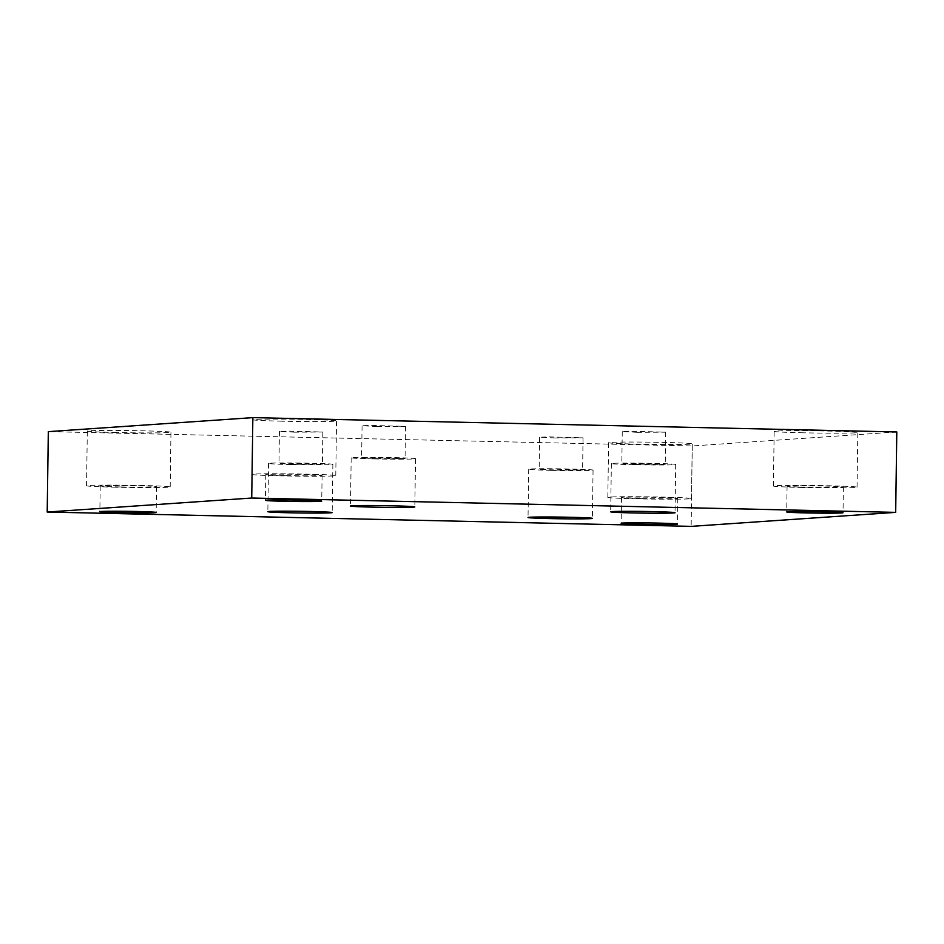 <?xml version="1.0" encoding="UTF-8"?>
<svg xmlns="http://www.w3.org/2000/svg" width="944" height="944" viewBox="0 0 944 944"><rect width="100%" height="100%" fill="white"/><g stroke="black" fill="none" stroke-linecap="round" stroke-linejoin="round"><path stroke-width="0.71" stroke-dasharray="4.72 3.54" d="M633.79 464.696A32.179 0.838 0.8 0 1 611.358 463.575A32.179 0.838 0.8 0 1 653.272 463.362A32.179 0.838 0.8 0 1 675.703 464.472A32.179 0.838 0.8 0 1 633.79 464.696M373.6 458.902A32.179 0.838 0.8 0 1 351.168 457.781A32.179 0.838 0.8 0 1 393.082 457.569A32.179 0.838 0.8 0 1 415.513 458.678A32.179 0.838 0.8 0 1 373.6 458.902M290.953 464.554A32.179 0.838 0.8 0 1 268.521 463.445A32.179 0.838 0.8 0 1 310.434 463.221A32.179 0.838 0.8 0 1 332.866 464.342A32.179 0.838 0.8 0 1 290.953 464.554M551.143 470.348A32.179 0.838 0.8 0 1 528.711 469.239A32.179 0.838 0.8 0 1 570.624 469.015A32.179 0.838 0.8 0 1 593.056 470.136A32.179 0.838 0.8 0 1 551.143 470.348M803.332 432.8A41.831 1.097 0.8 0 1 774.163 431.349A41.831 1.097 0.8 0 1 828.655 431.066A41.831 1.097 0.8 0 1 857.813 432.517A41.831 1.097 0.8 0 1 803.332 432.8M802.565 487.482A41.831 1.097 0.8 0 1 773.407 486.03A41.831 1.097 0.8 0 1 827.888 485.747A41.831 1.097 0.8 0 1 857.058 487.198A41.831 1.097 0.8 0 1 802.565 487.482M116.466 432.529A41.831 1.097 0.8 0 1 87.308 431.078A41.831 1.097 0.8 0 1 141.789 430.794A41.831 1.097 0.8 0 1 170.958 432.246A41.831 1.097 0.8 0 1 116.466 432.529M115.711 487.21A41.831 1.097 0.8 0 1 86.541 485.759A41.831 1.097 0.8 0 1 141.034 485.476A41.831 1.097 0.8 0 1 170.191 486.927A41.831 1.097 0.8 0 1 115.711 487.21M282.044 421.189A41.831 1.097 0.8 0 1 252.874 419.738A41.831 1.097 0.8 0 1 307.366 419.455A41.831 1.097 0.8 0 1 336.524 420.906A41.831 1.097 0.8 0 1 282.044 421.189M281.277 475.87A41.831 1.097 0.8 0 1 252.119 474.419A41.831 1.097 0.8 0 1 306.599 474.136A41.831 1.097 0.8 0 1 335.769 475.587A41.831 1.097 0.8 0 1 281.277 475.87M637.755 444.14A41.831 1.097 0.8 0 1 608.597 442.689A41.831 1.097 0.8 0 1 663.077 442.406A41.831 1.097 0.8 0 1 692.247 443.857A41.831 1.097 0.8 0 1 637.755 444.14M636.999 498.81A41.831 1.097 0.8 0 1 607.83 497.358A41.831 1.097 0.8 0 1 662.322 497.075A41.831 1.097 0.8 0 1 691.48 498.526A41.831 1.097 0.8 0 1 636.999 498.81M294.115 464.342L278.976 463.587L287.873 463.256L322.411 464.2L294.115 464.342M294.563 432.175L279.424 431.432L288.321 431.089L322.86 432.033L294.563 432.175M376.762 458.678L361.623 457.934L370.52 457.592L405.059 458.536L376.762 458.678M377.211 426.523L362.071 425.768L370.968 425.437L405.507 426.369L377.211 426.523M554.317 470.136L539.166 469.38L548.063 469.05L582.601 469.994L554.317 470.136M554.765 437.969L539.614 437.225L548.511 436.883L583.05 437.827L554.765 437.969M636.952 464.472L621.813 463.728L630.71 463.386L665.249 464.33L636.952 464.472M637.401 432.317L622.261 431.561L631.158 431.231L665.697 432.163L637.401 432.317M641.129 498.526A28.155 0.732 0.8 0 1 621.506 497.559A28.155 0.732 0.8 0 1 658.18 497.358A28.155 0.732 0.8 0 1 677.804 498.338A28.155 0.732 0.8 0 1 641.129 498.526M285.418 475.587A28.155 0.732 0.8 0 1 265.783 474.608A28.155 0.732 0.8 0 1 302.458 474.419A28.155 0.732 0.8 0 1 322.093 475.398A28.155 0.732 0.8 0 1 285.418 475.587M119.841 486.927A28.155 0.732 0.8 0 1 100.217 485.948A28.155 0.732 0.8 0 1 136.892 485.759A28.155 0.732 0.8 0 1 156.515 486.726A28.155 0.732 0.8 0 1 119.841 486.927M806.707 487.187A28.155 0.732 0.8 0 1 787.072 486.219A28.155 0.732 0.8 0 1 823.746 486.03A28.155 0.732 0.8 0 1 843.381 486.998A28.155 0.732 0.8 0 1 806.707 487.187M896.8 431.963L692.271 445.969L48.321 431.632M692.271 445.969L691.15 526.374M611.358 463.575L610.685 511.825M351.168 457.781L350.495 506.031M268.521 463.445L267.848 511.683M528.711 469.239L528.038 517.477M773.407 486.03L774.163 431.349M86.541 485.759L87.308 431.078M252.119 474.419L252.874 419.738M607.83 497.358L608.597 442.689M279.424 431.432L278.976 463.587M362.071 425.768L361.623 457.934M539.614 437.225L539.166 469.38M622.261 431.561L621.813 463.728M621.506 497.559L621.14 523.283M265.783 474.608L265.429 500.332M100.217 485.948L99.852 511.672M787.072 486.219L786.718 511.943M843.381 486.998L843.027 512.734M156.515 486.726L156.161 512.462M322.093 475.398L321.727 501.122M677.804 498.338L677.45 524.073M665.697 432.163L665.249 464.33M583.05 437.827L582.601 469.994M405.507 426.369L405.059 458.536M322.86 432.033L322.411 464.2M691.48 498.526L692.247 443.857M335.769 475.587L336.524 420.906M170.191 486.927L170.958 432.246M857.058 487.198L857.813 432.517M593.056 470.136L592.384 518.374M332.866 464.342L332.194 512.58M415.513 458.678L414.841 506.928M675.703 464.472L675.031 512.722"/><path stroke-width="1.42" d="M633.117 512.934A32.179 0.838 0.8 0 1 610.685 511.825A32.179 0.838 0.8 0 1 652.599 511.601A32.179 0.838 0.8 0 1 675.031 512.722A32.179 0.838 0.8 0 1 633.117 512.934M372.927 507.14A32.179 0.838 0.8 0 1 350.495 506.031A32.179 0.838 0.8 0 1 392.397 505.807A32.179 0.838 0.8 0 1 414.841 506.928A32.179 0.838 0.8 0 1 372.927 507.14M290.28 512.804A32.179 0.838 0.8 0 1 267.848 511.683A32.179 0.838 0.8 0 1 309.762 511.471A32.179 0.838 0.8 0 1 332.194 512.58A32.179 0.838 0.8 0 1 290.28 512.804M550.47 518.598A32.179 0.838 0.8 0 1 528.038 517.477A32.179 0.838 0.8 0 1 569.952 517.265A32.179 0.838 0.8 0 1 592.384 518.374A32.179 0.838 0.8 0 1 550.47 518.598M640.775 524.262A28.155 0.732 0.8 0 1 621.14 523.283A28.155 0.732 0.8 0 1 657.815 523.094A28.155 0.732 0.8 0 1 677.45 524.073A28.155 0.732 0.8 0 1 640.775 524.262M285.053 501.311A28.155 0.732 0.8 0 1 265.429 500.332A28.155 0.732 0.8 0 1 302.104 500.143A28.155 0.732 0.8 0 1 321.727 501.122A28.155 0.732 0.8 0 1 285.053 501.311M119.487 512.651A28.155 0.732 0.8 0 1 99.852 511.672A28.155 0.732 0.8 0 1 136.526 511.483A28.155 0.732 0.8 0 1 156.161 512.462A28.155 0.732 0.8 0 1 119.487 512.651M806.353 512.922A28.155 0.732 0.8 0 1 786.718 511.943A28.155 0.732 0.8 0 1 823.392 511.754A28.155 0.732 0.8 0 1 843.027 512.734A28.155 0.732 0.8 0 1 806.353 512.922M47.2 512.037L48.321 431.632L252.85 417.626L896.8 431.963L895.679 512.368L691.15 526.374L47.2 512.037L251.729 498.031L895.679 512.368M252.85 417.626L251.729 498.031"/></g></svg>
